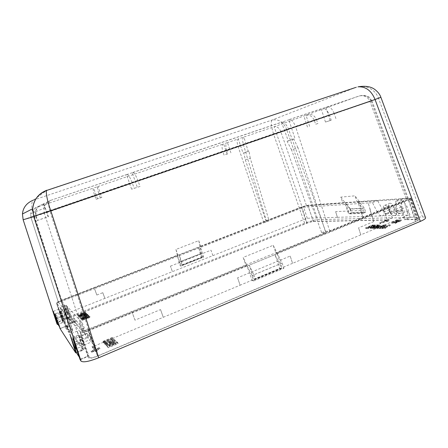 <?xml version="1.0" encoding="UTF-8"?>
<svg xmlns="http://www.w3.org/2000/svg" width="448" height="448" viewBox="0 0 448 448"><rect width="100%" height="100%" fill="white"/><g stroke="black" fill="none" stroke-linecap="round" stroke-linejoin="round"><path stroke-width="0.34" stroke-dasharray="2.24 1.68" d="M321.664 232.674L325.332 231.185L297.954 147.638L291.575 149.901L321.664 232.674L326.11 232.742L275.979 253.198L273.218 245.302L243.141 257.432L245.969 265.446L246.893 265.586L252.174 280.566L282.162 268.044L276.998 253.288L408.66 199.528C410.278 198.85 411.062 198.352 411.023 198.027L418.69 219.598L417.239 219.246L405.513 219.486L410.749 217.291L407.058 206.724C405.849 203.874 404.298 202.451 402.41 202.446C400.926 202.944 400.551 204.467 401.296 207.021L402.422 210.23L395.298 210.543L394.19 207.39C393.025 204.635 391.552 203.252 389.777 203.241C388.382 203.711 388.046 205.19 388.78 207.67L392.336 217.767L317.856 219.682C314.434 219.962 310.022 221.127 304.606 223.177L66.847 317.806C60.486 320.443 57.176 322.414 56.907 323.714M61.734 300.429L34.524 216.121L30.923 217.364L58.38 302.266L61.734 300.429L177.906 255.282L175.935 249.452L198.744 240.666L200.67 246.439L200.122 246.389L203.694 257.096L181.082 266.028L177.419 255.209L60.878 300.479C58.061 301.616 56.582 302.422 56.442 302.91L63.034 322.252L57.921 324.296M62.507 321.513C62.63 320.869 64.277 319.889 67.458 318.567L306.925 223.143C309.652 222.107 311.87 221.525 313.572 221.39L387.279 219.862L383.706 209.742C382.962 207.262 383.286 205.789 384.67 205.313C386.417 205.33 387.878 206.718 389.06 209.49L390.174 212.649L397.225 212.374L396.099 209.16C395.343 206.606 395.702 205.083 397.174 204.585C399.039 204.59 400.579 206.03 401.806 208.891L405.513 219.486M392.336 217.767L387.279 219.862M304.606 223.177L273.482 133.851L286.653 129.36L317.856 219.682M273.482 133.851C271.141 126.185 270.642 121.598 271.975 120.092C278.533 118.849 283.422 121.94 286.653 129.36L378.51 98.286C375.15 89.169 365.518 84.235 355.83 87.41L271.975 120.092L33.488 200.054C31.041 202.115 31.209 207.435 33.986 216.003L273.482 133.851M410.749 217.291L422.593 216.989L378.51 98.286L380.89 97.289M422.593 216.989C424.374 216.944 425.37 217.185 425.578 217.694M243.354 144.463L266.42 220.892L269.125 220.819L266.308 221.917L245.336 159.846L243.846 152.886L243.062 153.126L238.269 138.936L243.886 137.032C242.474 137.973 242.295 140.448 243.354 144.463L280.806 131.617C279.317 127.932 277.105 126.314 274.17 126.756L302.098 207.026L306.533 205.794L342.983 203.202L340.794 197.109L354.973 195.838L357.23 202.182L358.865 201.533L411.023 198.027M358.865 201.533L363.07 213.332L348.628 213.903L344.562 202.574L307.692 205.257L301.846 206.875L200.122 246.389M276.998 253.288L275.979 253.198M357.23 202.182L408.402 198.755L406.61 199.892L369.998 101.556C368.122 97.177 364.739 95.256 359.856 95.788L322.907 108.282C325.562 108.438 327.785 110.824 329.577 115.438L331.206 120.215L325.466 122.058L331.206 120.215M325.332 231.185L329.818 231.23L406.61 199.892M140.028 186.446L131.606 189.202L140.028 186.446L138.146 181.194C136.203 176.064 134.501 173.169 133.028 172.508L132.21 172.721L137.29 187.23M131.606 189.202L126.498 174.653L127.288 174.446C128.716 175.129 130.407 178.041 132.35 183.182L134.243 188.451M245.969 265.446L88.62 329.655C85.467 330.87 83.524 331.296 82.796 330.926L70.375 316.35L67.95 308.89L64.641 305.211L66.954 312.329L64.837 313.169L56.442 302.91M326.11 232.742L288.618 129.511C286.72 124.807 284.547 122.326 282.117 122.08L289.43 119.605C291.883 119.851 293.978 122.343 295.719 127.07L329.577 115.438M43.882 203.997L48.479 216.658L37.587 220.422L36.098 215.835L35.806 211.613C36.534 208.242 38.55 205.934 41.838 204.691L43.882 203.997L41.474 204.876C38.203 206.108 36.21 208.398 35.482 211.742L35.773 215.93L37.251 220.483L48.059 216.748L43.495 204.187M126.498 174.653L132.21 172.721M307.558 114.643L358.596 96.13C364.762 94.634 368.962 96.298 371.196 101.13L316.467 119.588C314.563 115.388 311.59 113.742 307.558 114.643L305.407 115.427C309.417 114.526 312.374 116.161 314.266 120.333L280.806 131.617L306.533 205.794M226.878 142.806L238.269 138.936C236.902 139.871 236.813 142.324 238.011 146.294L226.643 150.198C225.49 146.182 225.568 143.713 226.878 142.806L223.07 144.094C221.782 145.001 221.715 147.465 222.874 151.491L98.997 194.001L100.335 197.826L96.051 199.304L94.707 195.474C93.29 191.24 92.837 188.782 93.346 188.11L97.686 186.637C97.154 187.32 97.591 189.773 98.997 194.001M48.479 216.658L48.059 216.748M37.587 220.422L37.251 220.483M35.773 215.93L30.929 217.364L30.71 213.64C31.27 210.823 33.102 208.774 36.204 207.497L93.346 188.11M94.707 195.474L34.524 216.121C33.23 211.837 33.79 208.964 36.204 207.497L41.474 204.876M58.38 302.266L66.954 312.329M177.419 255.209L177.906 255.282M80.164 359.75L87.746 356.552L82.729 341.074L80.394 335.177L83.451 345.722L81.446 343.056L77.196 331.156L82.925 349.86L65.962 326.323L60.894 311.567L55.048 313.869M55.042 316.047L60.749 313.79L61.723 316.77L62.826 318.242L60.894 311.567M60.749 313.79L58.985 309.148L59.92 312.704L63.034 322.252M64.837 313.169L69.154 326.435L72.677 331.122L68.163 317.229L80.354 332.119C81.312 332.618 83.882 332.058 88.066 330.445L246.893 265.586M87.746 356.552L88.704 357.879C89.846 358.624 92.781 358.064 97.507 356.188L88.066 330.445M82.925 349.86L76.412 352.576M60.105 328.681L65.962 326.323M62.826 318.242L57.4 320.398M61.723 316.77L56.017 319.032M23.134 219.727L33.986 216.003L66.847 317.806M355.83 87.41L46.962 190.176M418.69 219.598C418.768 220.041 417.894 220.657 416.069 221.446L97.507 356.188M68.163 317.229L70.375 316.35M69.154 326.435L65.621 327.858L64.109 323.215L64.641 305.211M67.95 308.89L67.402 327.757L64.109 323.215M67.53 317.8L64.238 313.712M67.402 327.757L68.986 332.618L72.677 331.122M65.621 327.858L68.986 332.618M126.969 174.462L50.232 200.514C48.412 202.367 48.35 206.013 50.042 211.456L44.386 213.377L43.982 208.326C44.632 204.484 46.906 201.779 50.809 200.222L41.838 204.691M252.174 280.566L253.77 280.89L251.916 275.626L243.141 257.432M273.218 245.302L282.1 263.105L251.916 275.626M277.441 253.624L247.307 265.933M282.1 263.105L283.914 268.29L282.162 268.044M253.77 280.89L283.914 268.29M83.451 345.722L76.535 348.589M81.446 343.056L74.116 346.08M402.422 210.23L397.225 212.374M395.298 210.543L390.174 212.649M175.935 249.452L178.982 262.097L180.253 265.854L181.082 266.028M226.643 150.198L227.808 153.81L224.05 155.109L222.874 151.491M238.011 146.294L263.626 221.973L200.67 246.439M227.808 153.81L224.05 155.109M227.091 154.14L223.636 143.886M230.894 152.83L227.455 142.593M266.308 221.917L263.626 221.973M305.407 115.427L274.17 126.756L243.886 137.032L248.192 151.34L243.062 153.126M245.336 159.846L250.236 158.122L269.125 220.819M250.236 158.122L248.993 151.099L243.846 152.886M248.192 151.34L248.993 151.099M302.098 207.026L266.42 220.892M344.562 202.574L342.983 203.202M203.694 257.096L202.782 256.967L201.538 253.249L198.744 240.666M177.335 255.41L200.021 246.596M178.982 262.097L201.538 253.249M202.782 256.967L180.253 265.854M316.467 119.588L317.878 123.519L315.666 124.236L314.266 120.333M317.878 123.519L315.666 124.236M307.474 127.07L303.862 115.948M309.635 126.37L306.001 115.175M407.478 198.604L371.196 101.13L371.963 100.817L334.281 113.826C332.494 109.217 330.26 106.842 327.578 106.702L326.906 106.848M329.818 231.23L295.719 127.07M335.91 118.586L334.281 113.826M330.098 120.45L325.842 107.234M325.466 122.058L321.194 108.808M297.954 147.638L293.759 139.02L295.014 138.65L288.814 119.734L322.241 108.427M132.698 172.525L281.506 122.203L288.333 140.986L295.014 138.65M291.575 149.901L287.106 141.35L293.759 139.02M288.333 140.986L287.106 141.35M363.07 213.332L365.781 212.229L364.314 208.118L354.973 195.838M340.794 197.109L349.838 208.897L364.314 208.118M345.162 202.602L359.481 201.566M349.838 208.897L351.254 212.845L348.628 213.903M365.781 212.229L351.254 212.845M100.335 197.826L101.825 197.4L97.961 186.525M101.825 197.4L96.051 199.304M97.485 198.895L93.604 188.003M377.322 212.078L372.445 202.653L368.222 202.938L371.991 216.25L381.909 215.942C380.218 215.874 378.689 214.586 377.322 212.078L382.67 209.888C384.104 212.369 385.672 213.634 387.38 213.69L385.196 213.769L387.251 220.063L313.382 221.558C311.679 221.693 309.456 222.275 306.723 223.311L67.799 318.534C64.775 319.788 63.202 320.723 63.095 321.334L63.672 322.14L57.966 324.419M59.466 326.721L60.53 328.356L57.753 321.479M58.313 322.308L64.31 319.922L66.461 325.97L60.53 328.356M66.461 325.97L83.843 349.838L81.183 342.328L85.495 348.057L88.284 355.936L80.618 359.162L79.33 357.19M76.524 352.89L83.843 349.838M253.876 274.764L255.534 279.457L281.35 268.671L279.726 264.04L253.876 274.764L249.206 265.154L275.005 254.615L279.686 268.436L253.999 279.154L249.206 265.154L88.637 330.77L97.782 355.869C93.29 357.65 90.502 358.182 89.41 357.476L88.284 355.936M97.782 355.869L415.363 221.57C417.099 220.819 417.928 220.237 417.861 219.817L416.489 219.475L404.46 219.716L409.769 217.493L392.392 217.935L390.387 211.635L385.196 213.769M387.251 220.063L392.392 217.935M70.291 320.634L71.646 320.09L71.053 319.379L69.709 319.917L70.291 320.634L70.028 319.906L71.378 319.362L71.646 320.09M73.982 322.75L73.668 322.375L76.289 321.322L73.511 322.185L73.198 321.815L69.72 323.96L72.358 322.902L72.666 323.282L73.982 322.75L73.394 321.63L73.668 322.375M85.025 312.564L77.974 315.728L84.151 313.499L84.414 313.751L85.725 313.225L84.762 311.853L83.462 312.374L83.72 313.085M87.567 314.955L80.506 318.41L86.688 315.93L86.962 316.193L88.306 315.655L87.298 314.227L85.96 314.759L86.229 315.493M86.391 313.852L80.455 316.159L80.192 315.437L79.733 315.431L85.607 312.642L80.64 314.619L78.417 315.974L81.239 315.325L86.313 313.298L86.576 314.026L86.128 313.13L80.192 315.437M79.352 315.952L79.615 316.68L86.576 314.026M79.615 316.68L78.68 316.702L79.145 316.176L85.865 313.359L85.607 312.642M79.733 315.431L79.996 316.154L85.865 313.359M79.996 316.154L80.455 316.159M86.162 314.507L87.427 314.826L79.951 317.817L82.41 316.579L81.928 315.622L82.191 316.35L86.162 314.507L85.898 313.779L81.928 315.622M89.012 316.316L82.914 318.696L82.639 317.957L82.169 317.946L88.189 315.056L80.786 318.472L83.726 317.845L88.939 315.756L89.208 316.501L88.743 315.571L82.639 317.957M81.782 318.489L82.051 319.234L89.208 316.501M82.051 319.234L81.082 319.25L81.553 318.707L88.458 315.795L88.189 315.056M82.169 317.946L82.438 318.69L88.458 315.795M82.438 318.69L82.914 318.696M89.992 317.016L89.219 317.783L83.406 320.118L82.001 320.23L82.886 319.43L88.62 317.128L89.992 317.016L89.723 316.266L85.422 317.386L81.704 319.441L86.122 318.332L89.723 316.266M103.505 342.67L112.93 338.738L112.577 338.402L103.18 342.328L103.505 342.67L102.838 341.398L103.18 342.328M104.894 344.137L114.43 340.144L114.066 339.808L106.266 343.067L105.459 342.227L103.757 342.938L104.894 344.137L103.421 342.003L103.757 342.938M106.322 345.649L106.686 346.041L115.724 341.359L115.304 340.967L105.106 344.366L105.476 344.758L107.621 344.036L108.242 344.674L106.322 345.649L105.974 344.697L106.686 346.041M107.52 346.858L108.298 347.743L118.115 343.61L117.281 342.821L116.234 342.692L114.38 343.151L108.461 345.806L107.52 346.858L107.173 345.895L107.946 346.769L117.768 342.642L118.115 343.61M96.673 350.235L100.01 348.835L99.725 348.51L96.398 349.91L95.922 349.334L94.259 350.028L94.73 350.61L91.386 352.016L91.644 352.346L94.998 350.941L95.553 351.618L97.233 350.913L96.32 349.272L99.658 347.878L100.01 348.835M93.363 348.684L95.099 347.956L94.091 346.746L92.372 347.469L93.363 348.684L93.016 347.738L94.758 347.01L95.099 347.956M400.635 220.741L394.52 222.583L398.843 220.774L397.919 220.791L391.625 223.423L398.67 221.575L394.335 223.39L395.259 223.378L401.598 220.724L400.635 220.741L400.372 219.918L401.335 219.901L395.002 222.555L394.072 222.566L394.335 223.39M385.801 221.446L387.912 221.407L389.015 220.948L386.036 221.004L379.887 223.558L380.744 223.546L385.801 221.446L385.549 220.651L387.654 220.612L387.912 221.407M384.602 228.603L385.89 228.06L384.462 228.06L390.32 225.602L389.329 225.613L383.482 228.06L380.794 228.598L384.602 228.603L384.334 227.763L385.622 227.226L385.89 228.06M383.186 226.234L377.306 228.592L376.359 228.586L381.198 226.57L385.431 225.574L386.098 225.842L384.843 226.587L380.038 228.592L379.775 227.769L378.812 227.769L384.222 225.361L384.485 226.178L383.186 226.234L382.928 225.417L384.222 225.361M384.485 226.178L379.081 228.592L380.038 228.592M379.086 226.946L375.782 228.329L372.098 228.581L379.086 225.674L380.027 225.669L377.563 226.694L377.306 225.882L378.874 225.999L379.086 226.946L378.874 225.999M379.137 226.811L377.563 226.694M377.216 225.686L370.692 227.668L375.441 225.697L374.528 225.697L367.606 228.575L375.054 226.593L370.289 228.581L371.202 228.581L378.179 225.68L377.216 225.686L376.964 224.879L377.922 224.874L370.944 227.774L370.031 227.774L370.289 228.581M373.638 225.702L372.73 225.708L365.837 228.57L366.733 228.575L373.638 225.702L373.386 224.913L372.478 224.918L372.73 225.708M202.093 257.41L198.654 247.352L201.225 257.286L181.899 264.908L182.694 265.065L202.093 257.41L201.225 257.286M372.445 202.653L377.58 200.592L307.994 205.576L301.538 207.362L179.189 254.912L182.694 265.065M181.899 264.908L179.189 254.912L61.298 300.731C58.346 301.924 56.801 302.77 56.661 303.279L63.095 321.334M180.762 261.548L200.11 253.954M368.222 202.938L303.694 207.284L94.517 288.658L96.83 295.036L94.517 288.658L56.661 303.279M350.437 209.082L345.615 202.882L349.188 213.634L351.702 212.621L350.437 209.082L362.83 208.421L364.134 212.083L351.702 212.621M349.188 213.634L361.553 213.136L357.874 202.003L362.83 208.421M382.67 209.888L377.58 200.592M361.553 213.136L364.134 212.083M395.007 209.311L392.907 205.509L389.15 205.722L389.558 209.569C389.732 211.988 389.105 213.354 387.671 213.662L400.294 213.203C401.878 212.85 402.55 211.361 402.315 208.734L401.078 198.912L395.702 201.09L403.833 200.547L408.027 215.13L394.363 215.555C392.566 215.488 390.953 214.161 389.525 211.568L395.007 209.311C396.497 211.87 398.154 213.175 399.974 213.231L402.326 213.147L407.691 210.918L390.387 211.635M407.691 210.918L409.769 217.493M402.326 213.147L404.46 219.716M401.078 198.912L410.939 198.503C410.984 198.845 410.161 199.371 408.47 200.077L275.005 254.615L279.726 264.04M253.999 279.154L255.534 279.457M88.637 330.77C84.258 332.461 81.564 333.049 80.562 332.522L80.164 332.035L87.836 328.905L88.178 329.274L403.833 200.547M69.67 326.178L65.279 313.83L64.932 323.378L66.287 327.538L69.188 331.587L72.699 330.165L69.67 326.178L66.287 327.538M131.869 311.455L134.949 320.163L160.552 309.59L163.257 317.29L94.556 345.946L70.118 316.966L66.192 305.351L60.25 307.681L68.141 317.324L72.699 330.165M69.188 331.587L67.777 327.264L68.141 317.324L74.95 325.651L79.01 336.465L86.52 333.385L88.486 337.473L87.332 333.553L89.466 335.994L92.114 341.723L87.836 328.905M91.459 339.08L83.563 342.345L84.185 345.016L81.715 339.181L79.755 336.661L80.842 340.626L79.01 336.465M83.563 342.345L80.164 332.035M64.31 319.922L62.031 314.927L68.074 312.536L66.578 308.874L65.951 308.162L60.06 310.481L62.031 314.927M60.25 307.681L63.935 319.43L61.947 316.781L56.739 303.38M67.777 327.264L64.932 323.378M66.192 305.351L82.169 322.739L86.52 333.385M74.95 325.651L82.169 322.739M65.951 308.162L67.956 314.395L70.118 316.966L68.074 312.536M67.15 311.466L61.18 313.824L61.981 316.82L61.6 316.322L63.672 322.14M61.18 313.824L60.06 310.481M60.637 311.209L66.578 308.874M62.35 301.174L67.066 313.342L67.956 314.395L62.367 301.19M55.871 318.59L61.6 316.322M57.109 320.516L55.922 318.746M104.866 298.385L102.805 292.69L104.866 298.385L67.066 313.342M372.042 216.233L362.572 216.546L360.707 210.426L335.636 211.63L337.434 217.314L307.25 218.254L172.396 271.65L170.442 266.134L172.396 271.65L104.854 298.379M307.25 218.254L303.694 207.284M212.867 255.618L210.997 250.208L170.442 266.134M337.434 217.314L362.572 216.546M395.702 201.09L396.76 211.025C396.945 213.679 396.256 215.186 394.688 215.527L382.194 215.919C383.617 215.611 384.261 214.234 384.132 211.792L383.79 207.906L387.509 207.71L389.525 211.568M408.027 215.13L360.78 234.847L358.59 227.836L360.78 234.847M163.257 317.29L240.106 285.219L237.597 277.788L290.186 256.077L292.572 263.329L360.819 234.847M292.572 263.329L240.083 285.214M82.443 331.682L79.828 324.705L82.505 331.654M85.434 335.227L82.734 328.02L85.501 335.205M80.623 320.947L83.675 329.095L80.55 320.975M66.987 306.219L69.63 313.062L67.049 306.197M72.565 319.95L70.241 313.757L72.621 319.928M75.533 323.473L73.119 317.044L79.828 324.705M88.178 329.274L94.556 345.946M160.552 309.59L163.234 317.285M134.949 320.163L131.852 311.444M371.314 213.791L373.766 221.57L371.353 213.791M237.597 277.788L240.106 285.219M290.186 256.077L292.544 263.323M392.907 205.509L387.509 207.71M389.15 205.722L383.79 207.906M370.087 209.972L371.991 216.25M370.35 209.961L368.166 202.961M360.707 210.426L362.617 216.53M335.636 211.63L337.389 217.33M81.715 339.181L89.466 335.994M87.332 333.553L79.755 336.661M75.589 323.45L73.119 317.044M212.884 255.618L210.997 250.208M85.495 348.057L77.734 351.288L80.618 359.162M77.734 351.288L77.106 350.353M76.059 348.79L73.998 345.716M73.881 345.346L81.183 342.328M281.35 268.671L279.686 268.436M70.028 319.906L69.446 319.194L70.79 318.657L71.378 319.362M70.79 318.657L71.053 319.379M69.446 319.194L69.709 319.917M73.707 322L72.391 322.532L72.083 322.157L69.451 323.21L72.929 321.07L73.237 321.44L76.02 320.578L73.394 321.63M69.574 323.764L69.3 323.019M69.451 323.21L69.72 323.96M72.201 322.711L71.932 321.966M71.898 322.336L71.624 321.597M73.198 321.815L72.929 321.07M73.511 322.185L73.237 321.44M76.126 321.138L75.858 320.393M76.289 321.322L76.02 320.578M72.083 322.157L72.358 322.902M72.391 322.532L72.666 323.282M84.762 311.853L85.462 312.508L77.879 315.185L83.714 312.614L83.462 312.374M78.137 315.902L77.879 315.185M83.894 312.788L84.151 313.499M77.974 315.728L77.711 315.011M83.978 313.331L83.714 312.614M84.151 313.029L84.414 313.751M85.462 312.508L85.725 313.225M87.298 314.227L88.038 314.916L86.694 315.459L86.419 315.196L80.237 317.671L86.234 315.017L85.96 314.759M80.506 318.41L80.237 317.671M86.419 315.196L86.688 315.93M80.332 318.226L80.063 317.486M86.498 315.75L86.234 315.017M86.694 315.459L86.962 316.193M88.038 314.916L88.306 315.655M86.05 313.527L85.786 312.81M82.146 315.851L79.682 317.083L87.158 314.093L85.898 313.779M84.263 314.58L85.641 314.451L83.485 315.314L83.496 314.933L84.263 314.58L84.526 315.302L83.748 316.042L83.485 315.314M79.509 316.904L79.778 317.632M79.682 317.083L79.951 317.817M87.158 314.093L87.427 314.826M83.748 316.042L85.904 315.179L84.526 315.302M85.904 315.179L85.641 314.451M88.654 315.974L88.385 315.235M87.506 316.91L88.351 316.814L87.864 317.268L85.938 318.142L83.95 318.842L83.115 318.931L83.647 318.461L87.506 316.91L87.78 317.654L83.373 319.659L88.138 318.018L88.626 317.565L87.78 317.654M102.838 341.398L112.241 337.478L112.93 338.738M112.594 337.809L103.169 341.74M112.241 337.478L112.577 338.402M103.421 342.003L105.118 341.298L105.93 342.126L113.73 338.867L114.43 340.144M114.094 339.209L104.552 343.196M113.73 338.867L114.066 339.808M105.93 342.126L106.266 343.067M105.118 341.298L105.459 342.227M106.338 345.083L115.382 340.413L115.724 341.359M115.382 340.413L114.962 340.021L115.304 340.967M114.962 340.021L104.765 343.426L105.106 344.366M104.765 343.426L105.476 344.758M105.134 343.812L107.279 343.084L107.621 344.036M107.279 343.084L108.242 344.674M107.895 343.717L105.974 344.697M112.902 341.18L109.525 342.888L109.872 343.84L113.243 342.126L112.902 341.18L109.099 342.462L109.525 342.888M113.243 342.126L109.446 343.414L109.872 343.84M109.099 342.462L109.446 343.414M108.298 347.743L107.946 346.769M117.768 342.642L116.934 341.863L115.886 341.734L114.033 342.194L108.108 344.848L107.173 345.895M109.346 346.231L108.993 345.262L109.351 345.654L115.634 343.017L114.178 342.686L114.526 343.65L109.9 345.593L109.346 346.231L109.704 346.623L115.982 343.986L115.584 343.605L114.526 343.65M108.993 345.262L109.553 344.63L114.178 342.686M115.634 343.017L115.982 343.986M109.351 345.654L109.704 346.623M99.658 347.878L99.725 348.51M99.378 347.553L96.051 348.947L96.398 349.91M96.051 348.947L95.575 348.376L95.922 349.334M95.575 348.376L93.912 349.07L94.259 350.028M93.912 349.07L94.73 350.61M94.382 349.647L91.034 351.053L91.386 352.016M91.034 351.053L91.644 352.346M91.297 351.383L94.651 349.978L94.998 350.941M94.651 349.978L95.553 351.618M95.2 350.65L96.88 349.944L97.233 350.913M96.88 349.944L96.32 349.272M94.758 347.01L93.755 345.811L94.091 346.746M93.755 345.811L92.03 346.528L92.372 347.469M92.03 346.528L93.016 347.738M398.67 221.575L398.406 220.752L394.072 222.566M398.406 220.752L391.367 222.6L397.662 219.974L398.586 219.957L394.262 221.76L400.372 219.918M394.52 222.583L394.262 221.76M398.586 219.957L398.843 220.774M401.598 220.724L401.335 219.901M395.259 223.378L395.002 222.555M397.662 219.974L397.919 220.791M391.367 222.6L391.625 223.423M392.319 222.589L392.582 223.412M385.549 220.651L380.492 222.751L379.63 222.762L385.778 220.209L388.763 220.153L387.654 220.612M388.763 220.153L389.015 220.948M385.778 220.209L386.036 221.004M379.63 222.762L379.887 223.558M380.492 222.751L380.744 223.546M384.334 227.763L380.531 227.769L381.808 227.231L383.219 227.231L389.066 224.784L390.057 224.773L384.194 227.231L385.622 227.226M389.329 225.613L389.066 224.784M383.219 227.231L383.482 228.06M390.32 225.602L390.057 224.773M384.462 228.06L384.194 227.231M381.808 227.231L382.071 228.06M380.531 227.769L380.794 228.598M379.775 227.769L384.58 225.764L385.84 225.019L385.168 224.756L380.934 225.753L376.102 227.769L377.048 227.769L382.928 225.417M379.081 228.592L378.812 227.769M376.102 227.769L376.359 228.586M377.048 227.769L377.306 228.592M377.306 225.882L379.77 224.857L378.829 224.868L371.84 227.774L375.519 227.511L378.823 226.134M376.622 226.828L374.024 227.248L377.003 226.402L376.622 226.828L376.886 227.64L377.474 227.265L376.309 227.214L376.051 226.402M379.77 224.857L380.027 225.669M378.829 224.868L379.086 225.674M371.84 227.774L372.098 228.581M376.309 227.214L374.287 228.06L376.886 227.64M374.287 228.06L374.024 227.248M375.054 226.593L374.797 225.792L370.031 227.774M374.797 225.792L367.349 227.774L374.27 224.902L375.189 224.896L370.434 226.867L376.964 224.879M370.692 227.668L370.434 226.867M375.189 224.896L375.441 225.697M378.179 225.68L377.922 224.874M371.202 228.581L370.944 227.774M374.27 224.902L374.528 225.697M367.349 227.774L367.606 228.575M368.295 227.774L368.553 228.575M373.386 224.913L366.475 227.774L365.579 227.774L372.478 224.918M366.733 228.575L366.475 227.774M365.837 228.57L365.579 227.774M33.488 200.054L36.624 197.77M36.926 197.557L46.687 190.45M388.78 207.67L383.706 209.742M417.239 219.246L409.786 197.831M307.692 205.257L313.572 221.39M88.62 329.655L50.042 211.456L132.35 183.182M138.146 181.194L288.618 129.511M97.686 186.637L223.07 144.094M30.929 217.364L58.397 302.288M62.524 321.552L56.459 302.938M80.354 332.119L88.704 357.879M56.846 318.696L62.72 316.366M61.841 315.213L56.403 317.369M59.92 312.704L54.622 314.793M408.66 199.528L416.069 221.446M36.098 215.835L44.386 213.377L82.796 330.926M75.113 344.215L82.729 341.074M81.374 339.321L74.424 342.182M72.078 339.808L79.419 336.795M78.165 335.177L71.439 337.926M401.806 208.891L407.058 206.724M401.296 207.021L396.099 209.16M389.06 209.49L394.19 207.39M60.878 300.479L67.458 318.567M306.925 223.143L301.846 206.875M67.799 318.534L61.298 300.731M301.538 207.362L306.723 223.311M313.382 221.558L307.994 205.576M409.646 198.296L416.489 219.475M415.363 221.57L408.47 200.077M89.41 357.476L80.562 332.522M69.311 313.97L63.168 316.406M60.026 312.211L65.895 309.898M56.678 303.307L63.112 321.373M96.83 295.036L102.805 292.69M83.675 329.095L82.734 328.02M69.63 313.062L70.241 313.757M373.766 221.57L358.59 227.836M402.315 208.734L396.76 211.025M389.558 209.569L384.132 211.792M81.536 314.961L81.799 315.689M78.68 316.702L78.417 315.974M79.145 316.176L78.882 315.454M80.64 314.619L80.903 315.342M81.676 315.274L81.418 314.558M80.22 315.924L79.957 315.202M80.007 316.17L79.744 315.448M81.502 316.053L81.239 315.325M86.744 313.706L87.007 314.434M82.208 316.378L81.945 315.65M82.667 315.907L82.404 315.179M84.358 315.123L84.095 314.395M85.081 314.3L85.344 315.028M83.759 315.661L83.496 314.933M83.3 315.134L83.563 315.862M85.714 315L85.45 314.272M84.022 317.47L84.291 318.209M81.082 319.25L80.814 318.511M81.553 318.707L81.284 317.962M83.093 317.1L83.362 317.839M84.162 317.778L83.894 317.038M82.667 318.45L82.393 317.705M82.449 318.707L82.18 317.962M83.994 318.59L83.726 317.845M89.219 317.783L88.945 317.033M82.886 319.43L82.611 318.679M81.732 319.48L82.001 320.23M85.691 318.136L85.422 317.386M88.62 317.128L88.351 316.383M83.132 319.362L83.406 320.118M86.122 318.332L86.391 319.088M88.351 316.814L88.626 317.565M85.826 318.343L85.551 317.598M83.916 319.211L83.647 318.461M84.224 319.592L83.95 318.842M86.212 318.892L85.938 318.142M88.138 318.018L87.864 317.268M116.934 341.863L117.281 342.821M115.886 341.734L116.234 342.692M114.033 342.194L114.38 343.151M111.552 343.123L111.899 344.081M108.108 344.848L108.461 345.806M107.274 345.503L107.621 346.466M107.654 347.066L107.307 346.097M115.584 343.605L115.237 342.642M111.882 343.498L112.23 344.462M109.553 344.63L109.9 345.593M109.038 345.335L109.39 346.298M381.444 225.938L381.707 226.755M385.431 225.574L385.168 224.756M383.135 225.042L383.398 225.854M386.098 225.842L385.84 225.019M384.58 225.764L384.843 226.587M383.292 226.828L383.034 226.01M384.479 226.229L384.216 225.406M384.149 226.1L383.891 225.282M381.198 226.57L380.934 225.753M377.81 227.646L377.552 226.828M378.622 226.688L378.364 225.876M373.901 227.769L374.164 228.586M375.519 227.511L375.782 228.329M375.693 227.136L375.956 227.948M377.457 227.321L377.194 226.509M377.003 226.402L377.261 227.214M375.239 228.06L374.982 227.248M30.699 213.668L35.482 211.742M30.923 217.364L30.705 213.64M58.985 309.148L53.306 311.377M127.288 174.446L50.232 200.508C46.122 202.899 44.033 205.537 43.966 208.426M35.806 211.613L43.982 208.326M80.394 335.177L72.828 338.274M77.196 331.156L69.899 334.124M397.174 204.585L402.41 202.446M384.67 205.313L389.777 203.241M371.963 100.817L369.23 97.25C368.866 96.818 365.708 94.696 359.856 95.788L327.578 106.702M371.958 100.811L408.402 198.755M289.414 119.61L322.907 108.282M133.028 172.508L282.122 122.08M410.939 198.503L417.861 219.817M63.974 319.469L70.157 317.005M61.975 316.82L67.99 314.434M400.294 213.198L394.682 215.522M387.671 213.662L382.194 215.914M84.185 345.01L92.114 341.723M80.842 340.62L88.486 337.473M78.394 315.941L78.658 316.663M83.294 315.123L83.558 315.851M80.786 318.472L81.06 319.217M89.751 316.31L90.026 317.061M81.704 319.441L81.978 320.191M88.368 316.837L88.637 317.587M385.857 224.913L386.12 225.73M377.216 226.453L377.474 227.265"/><path stroke-width="0.67" d="M57.921 324.296L57.406 324.503L56.907 323.714L23.134 219.727M355.83 87.41L46.682 190.456C45.315 192.03 47.981 203.196 50.809 210.823C40.869 213.898 35.174 215.835 33.734 216.636L23.145 219.744L22.45 213.97C23.055 207.486 26.734 202.843 33.488 200.054M380.89 97.289L425.578 217.694C425.74 218.574 424.004 219.8 420.358 221.379L375.054 99.506L380.89 97.289C379.977 94.651 378.174 92.221 375.48 89.992C371.448 86.598 365.63 85.546 358.03 86.834L358.036 86.834C365.697 86.397 371.375 90.619 375.054 99.506L50.809 210.823L98.75 357.745C89.141 361.542 83.238 362.667 81.043 361.11L80.164 359.75L72.828 338.274L75.958 348.83L74.116 346.08L69.899 334.124L75.718 352.867L60.105 328.681L55.048 313.869L57.03 320.544L56.017 319.032L53.306 311.377L57.406 324.503M76.412 352.576L75.718 352.867M57.4 320.398L57.03 320.544M56.941 323.781L23.145 219.744L22.45 213.987M46.962 190.176C38.483 193.441 33.734 199.623 32.721 208.723L33.734 216.636L81.043 361.11M98.75 357.745L420.358 221.379M76.535 348.589L75.958 348.83M55.922 318.746L57.966 324.419L59.466 326.721M79.33 357.19L76.524 352.89L73.881 345.346M57.753 321.479L57.109 320.516M77.106 350.353L76.059 348.79M73.998 345.716L73.78 345.386M36.624 197.77L36.926 197.557M56.403 317.369L56.039 317.509M54.622 314.793L54.281 314.927M74.424 342.182L73.87 342.412M71.439 337.926L70.924 338.134M22.439 213.987L32.721 208.723M46.682 190.456C38.041 194.068 33.387 200.178 32.715 208.779"/></g></svg>
